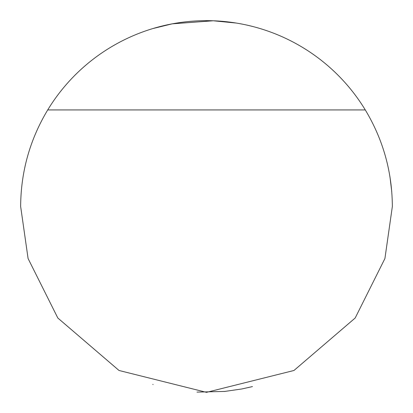 <?xml version="1.0" encoding="UTF-8"?>
<svg xmlns="http://www.w3.org/2000/svg" width="413" height="413" viewBox="0 0 413 413"><rect width="100%" height="100%" fill="white"/><g stroke="black" fill="none" stroke-linecap="round" stroke-linejoin="round"><path stroke-width="0.62" d="M252.89 26.53L246.984 25.116M236.36 23.066L213.232 20.774L172.2 23.84L152.815 28.574M152.815 384.426L153.104 384.513M196.98 392.107L225.013 391.426M248.378 387.57L248.719 387.492M251.672 386.774L252.462 386.578M365.288 109.93L47.712 109.93C29.865 139.646 20.846 171.839 20.65 206.5L28.084 258.538L57.82 318.01L119.042 370.487L206.5 392.35L293.958 370.487L355.18 318.01L384.916 258.538L392.35 206.5C392.154 171.839 383.135 139.646 365.288 109.93A185.85 185.85 0 0 0 47.712 109.93M251.842 386.733L241.791 388.969L224.295 391.498M389.944 176.692L391.756 191.632"/></g></svg>
